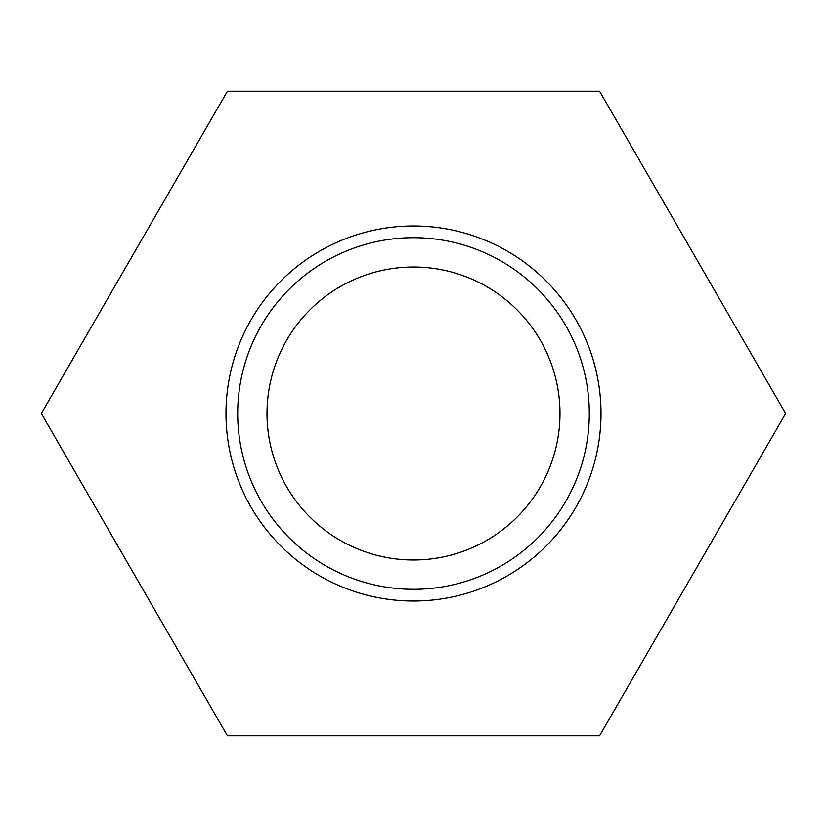 <?xml version="1.0" encoding="UTF-8"?>
<svg xmlns="http://www.w3.org/2000/svg" width="827" height="827" viewBox="0 0 827 827"><rect width="100%" height="100%" fill="white"/><g stroke="black" fill="none" stroke-linecap="round" stroke-linejoin="round"><path stroke-width="1.24" d="M413.5 559.993A146.493 146.493 0 0 0 559.993 413.5A146.493 146.493 0 0 0 413.5 267.007A146.493 146.493 0 0 0 267.007 413.5A146.493 146.493 0 0 0 413.5 559.993M413.5 237.7A175.8 175.8 0 0 1 589.3 413.5A175.8 175.8 0 0 1 413.5 589.3A175.8 175.8 0 0 1 237.7 413.5A175.8 175.8 0 0 1 413.5 237.7M599.575 91.208L227.425 91.208L41.35 413.5L227.425 735.792L599.575 735.792L785.65 413.5L599.575 91.208M413.5 601.012A187.512 187.512 0 0 1 225.988 413.5A187.512 187.512 0 0 1 413.5 225.988A187.512 187.512 0 0 1 601.012 413.5A187.512 187.512 0 0 1 413.5 601.012"/></g></svg>
